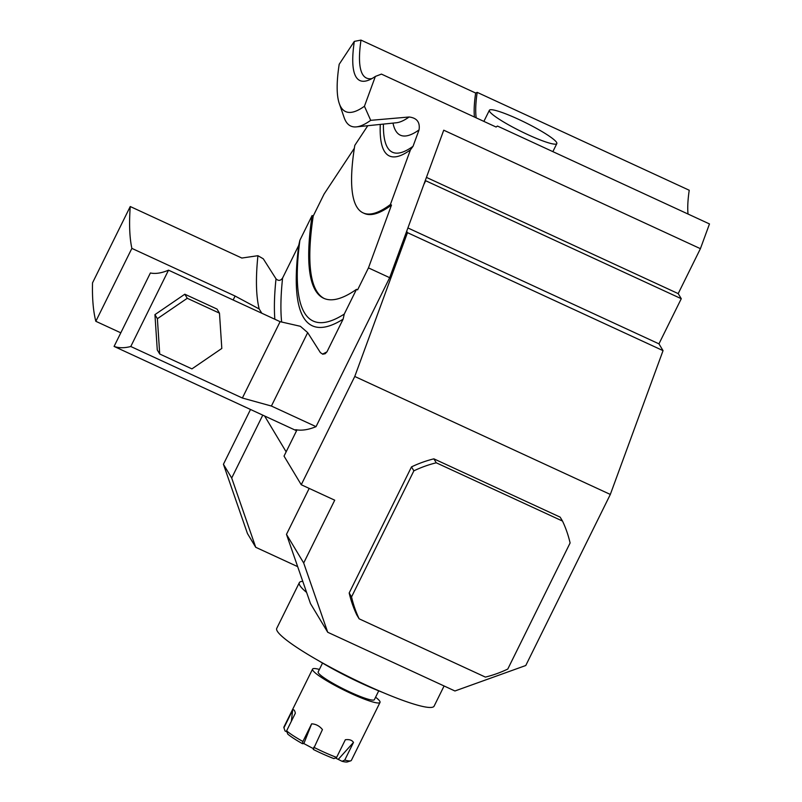 <?xml version="1.0" encoding="UTF-8"?>
<svg xmlns="http://www.w3.org/2000/svg" width="802" height="802" viewBox="0 0 802 802"><rect width="100%" height="100%" fill="white"/><g stroke="black" fill="none" stroke-linecap="round" stroke-linejoin="round"><path stroke-width="1.2" d="M527.696 134.576A37.614 4.912 -153.7 0 1 489.38 110.275A37.614 4.912 -153.7 0 1 521.881 120.891A37.614 4.912 -153.7 0 1 556.578 142.395A37.614 4.912 -153.7 0 1 556.819 143.608A37.614 4.912 -153.7 0 1 527.696 134.576M688.036 214.034A188.079 37.173 114.8 0 1 689.229 190.244L477.19 92.37L475.656 93.032L360.99 40.1L354.314 41.393L339.196 64.27A228.831 45.233 114.8 0 0 339.276 103.488L344.138 117.563A239.808 47.398 114.8 0 0 356.449 126.876A239.808 47.398 114.8 0 0 370.694 120.33L409.1 117.002C416.88 117.914 420.198 122.215 419.045 129.904L413.04 146.295L410.434 149.864L390.384 204.54L391.496 205.051L368.459 267.888L357.602 289.863L356.489 289.342A407.516 80.551 114.8 0 1 323.707 298.274A407.516 80.551 114.8 0 1 312.108 215.527L313.221 216.039L324.078 194.074L354.344 148.26M368.459 267.888L389.672 277.682L443.737 130.195L700.407 248.68L709.479 223.938L497.451 126.054A188.079 37.173 114.8 0 1 496.027 126.997M476.198 117.854A188.079 37.173 114.8 0 1 477.19 92.37M154.936 314.635L157.272 349.933L159.718 354.003L191.939 368.88L221.813 348.449L219.477 313.151L217.031 309.081L184.811 294.214L154.936 314.635L157.382 318.705L187.257 298.284L219.477 313.151M356.489 289.342L344.269 314.073L343.116 319.166L326.975 351.827L325.161 353.732L322.825 354.193L320.409 352.649L307.687 332.63L300.369 326.294L280.109 321.672L168.51 270.164A457.671 90.466 114.8 0 1 150.385 272.981L114.084 346.424A539.175 106.576 114.8 0 0 130.776 346.504L168.51 270.164M130.776 346.504L242.374 398.023L271.407 406.043L316.038 426.644A539.175 106.576 -65.2 0 1 295.717 429.692L296.981 429.902M280.109 321.672L242.374 398.023M700.407 248.68L678.201 293.612L681.269 298.705L658.953 343.847L663.043 350.634L610.322 494.443L354.765 376.469L301.251 484.739L334.725 500.197L303.687 562.994L327.707 632.257L454.935 690.983L525.771 665.51L610.322 494.443M426.433 177.392L678.201 293.612M297.672 566.643L255.718 547.285L247.447 533.53L223.427 464.278L250.505 409.491M261.813 313.231L259.186 308.97A457.671 90.466 114.8 0 1 257.923 255.698L263.297 258.815L276.018 278.835C278.414 281.111 280.6 280.83 282.595 278.013L298.735 245.352L299.888 240.259L312.108 215.527M223.427 464.278L231.698 478.022L262.765 415.155M286.144 451.827L264.61 415.997M296.56 430.754A539.175 106.576 114.8 0 1 296.429 430.694L114.084 346.424M255.718 547.285L231.698 478.022M367.787 125.703L354.805 145.362A313.472 61.965 114.8 0 0 363.126 212.891L364.238 213.402A313.472 61.965 114.8 0 0 391.496 205.051M497.451 126.054L496.107 127.037L381.441 74.105L375.366 76.421L364.439 106.245L370.694 120.33M474.443 117.042A189.653 37.483 114.8 0 1 475.656 93.032M371.968 78.576A189.653 37.483 114.8 0 1 366.474 78.055A189.653 37.483 114.8 0 1 360.99 40.1M245.572 407.215L243.638 406.333M259.186 308.97L235.096 296.038L131.869 248.379A457.671 90.466 114.8 0 1 130.245 206.525L92.521 282.865A539.175 106.576 114.8 0 0 95.829 321.301L120.811 332.83M130.245 206.525L241.843 258.043L257.923 255.698M95.829 321.301L131.869 248.379M324.269 298.524A407.516 80.551 114.8 0 1 313.221 216.039M344.269 314.073A432.589 85.503 114.8 0 1 299.888 240.259M343.116 319.166A437.27 86.436 114.8 0 1 298.735 245.352M390.384 204.54A313.472 61.965 114.8 0 1 363.126 212.891M375.366 76.421A194.665 38.476 114.8 0 1 368.629 80.17A194.665 38.476 114.8 0 1 354.314 41.393M364.439 106.245A228.831 45.233 114.8 0 1 339.276 103.488M413.04 146.295A246.104 48.641 114.8 0 1 383.436 124.089M410.434 149.864A250.775 49.574 114.8 0 1 380.278 124.42M307.687 332.63L271.407 406.043M389.672 277.682L316.038 426.644M327.707 632.257L310.494 603.615L286.474 534.363L309.181 488.408M301.251 484.739L284.028 456.107L296.83 430.203M423.777 184.63L425.702 180.741L681.269 298.705M425.702 180.741L425.391 180.219M658.953 343.847L407.897 227.948M351.547 596.929L349.181 592.979A112.851 109.643 149 0 0 356.77 614.873L359.136 618.813L485.4 677.099A112.851 109.643 149 0 0 507.786 669.048L570.102 542.964A112.851 109.643 149 0 0 562.513 521.069L436.258 462.794A112.851 109.643 149 0 0 413.862 470.844L351.547 596.929A112.851 109.643 149 0 0 359.136 618.813M349.181 592.979L411.496 466.894L413.862 470.844M436.258 462.794L433.882 458.844A112.851 109.643 149 0 0 411.496 466.894M433.882 458.844L560.137 517.13L562.513 521.069M354.765 376.469L407.476 232.66L663.043 350.634M286.474 534.363L303.687 562.994M406.664 231.307L407.476 232.66M157.382 318.705L159.718 354.003M187.257 298.284L184.811 294.214M302.765 581.35A87.769 11.459 26.3 0 0 299.326 582.673A87.769 11.459 26.3 0 0 306.615 592.427M299.326 582.673L276.74 628.367A87.769 11.459 26.3 0 0 366.143 685.078A87.769 11.459 26.3 0 0 434.113 706.141L444.087 685.971M319.046 660.968A62.696 8.18 26.3 0 0 382.514 692.337M378.734 690.843L374.384 699.645A31.348 4.09 -153.7 0 1 344.469 689.429A31.348 4.09 -153.7 0 1 318.183 671.865L322.534 663.064M375.587 697.209A37.614 4.912 -153.7 0 1 380.008 702.422A37.614 4.912 -153.7 0 1 344.108 690.161A37.614 4.912 -153.7 0 1 312.559 669.089A37.614 4.912 -153.7 0 1 319.386 669.439M312.559 669.089L283.918 727.043A37.614 4.912 26.3 0 0 283.928 727.765A37.614 4.912 26.3 0 0 283.938 727.795L292.67 710.141C293.793 709.189 294.685 710.201 295.347 713.199L286.615 730.863L287.738 734.081A35.108 4.581 -153.7 0 0 302.444 743.685L303.858 743.584L313.422 748.667M283.938 727.795L285.061 731.013L286.956 731.855M342.063 761.288L344.75 760.085A37.614 4.912 26.3 0 0 350.785 760.807L347.477 761.9A35.108 4.581 -153.7 0 1 342.063 761.288L335.376 757.96M313.722 747.243A37.614 4.912 26.3 0 0 336.609 757.409L333.923 758.602A35.108 4.581 -153.7 0 1 313.261 749.429L322.444 729.579C319.507 725.97 315.908 724.056 311.637 723.835L303.858 743.584M286.615 730.863A37.614 4.912 26.3 0 0 302.905 741.499L311.637 723.835M336.609 757.409L345.341 739.745C349.331 739.223 352.038 740.116 353.481 742.431L338.584 759.013M344.75 760.085L353.481 742.431M350.785 760.807A37.614 4.912 26.3 0 0 351.366 760.376L380.008 702.422M302.444 743.685L302.905 741.499M292.67 710.141L291.347 721.279M274.845 319.246A474.203 93.734 114.8 0 1 276.018 278.835M326.975 351.827A470.944 93.092 114.8 0 1 322.464 354.123M281.642 322.053A470.944 93.092 114.8 0 1 282.595 278.013M409.1 117.002A219.177 43.318 114.8 0 1 396.409 122.756L356.449 126.876M419.045 129.904A227.317 44.932 114.8 0 1 393 123.107M235.096 296.038L233.141 299.998M552.859 151.638L556.819 143.608M483.877 121.393L489.38 110.275M284.379 729.058L283.928 727.765"/></g></svg>
